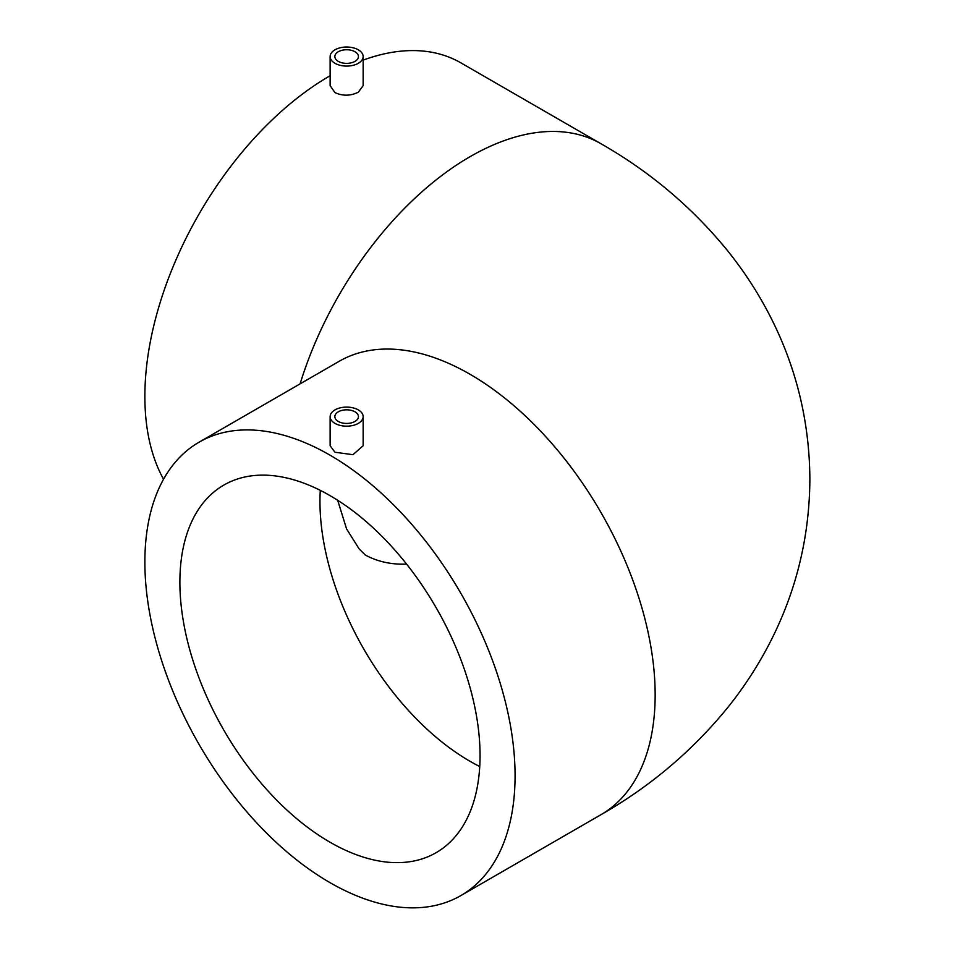 <?xml version="1.0" encoding="UTF-8"?>
<svg xmlns="http://www.w3.org/2000/svg" width="955" height="955" viewBox="0 0 955 955"><rect width="100%" height="100%" fill="white"/><g stroke="black" fill="none" stroke-linecap="round" stroke-linejoin="round"><path stroke-width="1.43" d="M338.309 421.442A11.794 6.804 180 0 1 334.859 416.631A11.794 6.804 180 0 1 342.129 410.34A11.794 6.804 180 0 1 354.985 411.82A11.794 6.804 180 0 1 358.435 416.631A11.794 6.804 180 0 1 351.154 422.922A11.794 6.804 180 0 1 338.309 421.442M358.316 409.898A16.51 9.526 180 0 1 363.151 416.631A16.51 9.526 180 0 1 352.968 425.441A16.51 9.526 180 0 1 334.966 423.375A16.51 9.526 180 0 1 330.132 416.631A16.51 9.526 180 0 1 340.326 407.833A16.51 9.526 180 0 1 358.316 409.898M330.132 416.631L330.132 445.734L334.966 452.252L352.956 454.687L363.151 445.734L363.151 416.631M338.309 61.371A11.794 6.804 180 0 1 334.859 56.56A11.794 6.804 180 0 1 342.129 50.269A11.794 6.804 180 0 1 354.985 51.737A11.794 6.804 180 0 1 358.435 56.56A11.794 6.804 180 0 1 351.154 62.851A11.794 6.804 180 0 1 338.309 61.371M358.316 49.815A16.51 9.526 180 0 1 363.151 56.56A16.51 9.526 180 0 1 352.968 65.358A16.51 9.526 180 0 1 334.966 63.293A16.51 9.526 180 0 1 330.132 56.56A16.51 9.526 180 0 1 340.326 47.75A16.51 9.526 180 0 1 358.316 49.815M330.132 56.56L330.132 85.652L334.966 92.599C342.75 96.157 350.533 96.013 358.316 92.181L363.151 85.652L363.151 56.56M329.964 842.191A212.249 122.538 60 0 1 191.31 655.154A212.249 122.538 60 0 1 223.84 485.068A212.249 122.538 60 0 1 329.964 495.585A212.249 122.538 60 0 1 468.63 682.622A212.249 122.538 60 0 1 436.089 852.696A212.249 122.538 60 0 1 329.964 842.191M329.964 882.623A261.777 151.141 -120 0 0 460.859 895.587A261.777 151.141 -120 0 0 500.981 685.821A261.777 151.141 -120 0 0 329.964 455.141A261.777 151.141 -120 0 0 199.082 442.177A261.777 151.141 -120 0 0 158.96 651.943A261.777 151.141 -120 0 0 329.964 882.623M330.132 75.72A261.777 151.141 120 0 0 329.964 75.815A261.777 151.141 120 0 0 163.556 479.219M199.082 442.177L339.156 361.312A261.777 151.141 -120 0 1 470.051 374.276A261.777 151.141 -120 0 1 655.154 694.882A261.777 151.141 -120 0 1 600.934 814.711C650.212 786.598 692.542 750.797 727.901 707.333C743.742 687.588 757.518 666.459 769.253 643.933C795.981 592.446 809.518 537.534 809.876 479.219C809.518 420.904 795.981 365.992 769.253 314.493C757.518 291.979 743.742 270.85 727.901 251.105C692.542 207.641 650.212 171.84 600.934 143.716L460.859 62.851A261.777 151.141 120 0 0 363.151 60.117M479.744 766.543A212.249 122.538 60 0 1 470.051 761.314A212.249 122.538 60 0 1 319.961 501.363A212.249 122.538 60 0 1 320.283 490.345M600.934 143.716A261.777 151.141 120 0 0 470.051 156.68A261.777 151.141 120 0 0 300.097 383.862M406.591 564.107A212.249 122.538 -60 0 1 365.073 554.891M600.934 814.711L460.859 895.587M337.664 500.253L346.581 528.927L359.14 548.91L365.502 555.213"/></g></svg>
